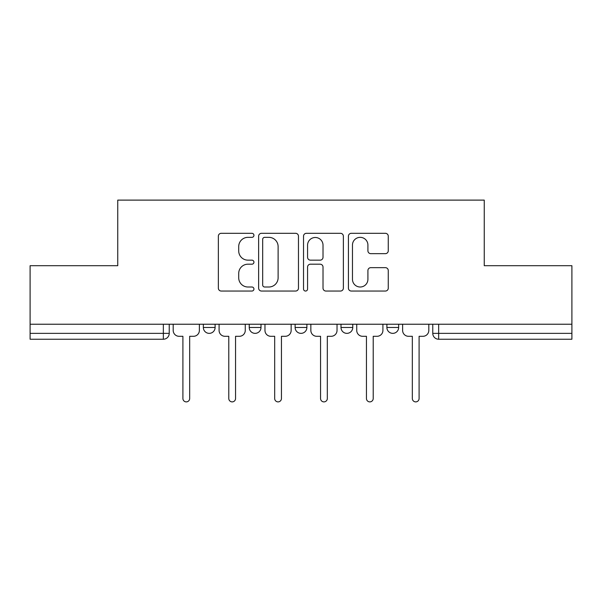 <?xml version="1.0" encoding="UTF-8"?>
<svg xmlns="http://www.w3.org/2000/svg" width="602" height="602" viewBox="0 0 602 602"><rect width="100%" height="100%" fill="white"/><g stroke="black" fill="none" stroke-linecap="round" stroke-linejoin="round"><path stroke-width="0.9" d="M253.939 235.322A2.024 2.024 0 0 0 251.922 233.305L221.243 233.305A2.89 2.89 0 0 0 218.353 236.187L218.353 288.155A2.89 2.89 0 0 0 221.243 291.044L251.922 291.044A2.024 2.024 0 0 0 253.939 289.028A2.024 2.024 0 0 0 251.922 287.003L247.949 287.003A9.241 9.241 0 0 1 238.708 277.763L238.708 273.436A9.241 9.241 0 0 1 247.949 264.195L251.922 264.195A2.024 2.024 0 0 0 253.939 262.171A2.024 2.024 0 0 0 251.922 260.154L247.949 260.154A9.241 9.241 0 0 1 238.708 250.914L238.708 246.587A9.241 9.241 0 0 1 247.949 237.346L251.922 237.346A2.024 2.024 0 0 0 253.939 235.322M341.003 324.237L341.003 327.473L352.764 327.473A5.885 5.885 0 0 1 346.887 333.357A5.885 5.885 0 0 1 341.003 327.473L341.003 324.237M385.378 253.66A2.89 2.89 0 0 0 388.267 250.771L388.267 236.187A2.89 2.89 0 0 0 385.378 233.305L351.312 233.305A2.89 2.89 0 0 0 348.423 236.187L348.423 288.155A2.89 2.89 0 0 0 351.312 291.044L385.378 291.044A2.89 2.89 0 0 0 388.267 288.155L388.267 270.546A2.89 2.89 0 0 0 385.378 267.657L370.794 267.657A2.89 2.89 0 0 0 367.912 270.546L367.912 279.283A7.721 7.721 0 0 1 360.184 287.003A7.721 7.721 0 0 1 352.463 279.283L352.463 245.067A7.721 7.721 0 0 1 360.184 237.346A7.721 7.721 0 0 1 367.912 245.067L367.912 250.771A2.89 2.89 0 0 0 370.794 253.66L385.378 253.66M30.1 324.237L30.1 265.7L117.751 265.7L117.751 200.112L484.249 200.112L484.249 265.7L571.9 265.7L571.9 324.237L30.1 324.237L30.1 333.357L169.23 333.357L169.23 324.237L169.23 333.357A5.885 5.885 0 0 1 163.345 339.235L30.1 339.235L30.1 333.357M298.472 236.187A2.89 2.89 0 0 0 295.59 233.305L261.516 233.305A2.89 2.89 0 0 0 258.634 236.187L258.634 288.155A2.89 2.89 0 0 0 261.516 291.044L295.59 291.044A2.89 2.89 0 0 0 298.472 288.155L298.472 236.187M306.41 233.305L340.484 233.305A2.89 2.89 0 0 1 343.366 236.187L343.366 288.155A2.89 2.89 0 0 1 340.484 291.044L325.9 291.044A2.89 2.89 0 0 1 323.018 288.155L323.018 267.085A2.89 2.89 0 0 0 320.129 264.195L310.459 264.195A2.89 2.89 0 0 0 307.569 267.085L307.569 289.028A2.024 2.024 0 0 1 305.545 291.044A2.024 2.024 0 0 1 303.528 289.028L303.528 236.187A2.89 2.89 0 0 1 306.41 233.305M432.77 324.237L432.77 333.357L571.9 333.357L571.9 339.235L438.655 339.235A5.885 5.885 0 0 1 432.77 333.357L432.77 324.237M571.9 324.237L571.9 333.357M398.652 324.237L398.652 327.473A5.885 5.885 0 0 1 392.767 333.357A5.885 5.885 0 0 1 386.89 327.473A5.885 5.885 0 0 0 392.767 333.357A5.885 5.885 0 0 0 398.652 327.473L398.652 324.237M386.89 324.237L386.89 327.473L398.652 327.473M352.764 324.237L352.764 327.473M306.885 324.237L306.885 327.473A5.885 5.885 0 0 1 301 333.357A5.885 5.885 0 0 1 295.115 327.473A5.885 5.885 0 0 0 301 333.357A5.885 5.885 0 0 0 306.885 327.473L295.115 327.473L295.115 324.237M249.236 324.237L249.236 327.473L260.997 327.473L260.997 324.237L260.997 327.473A5.885 5.885 0 0 1 255.113 333.357A5.885 5.885 0 0 1 249.236 327.473A5.885 5.885 0 0 0 255.113 333.357M203.348 324.237L203.348 327.473L215.11 327.473L215.11 324.237L215.11 327.473A5.885 5.885 0 0 1 209.233 333.357A5.885 5.885 0 0 1 203.348 327.473A5.885 5.885 0 0 0 209.233 333.357M163.345 324.237L163.345 339.235A5.885 5.885 0 0 0 169.23 333.357M264.692 237.346A2.024 2.024 0 0 0 262.675 239.363L262.675 284.979A2.024 2.024 0 0 0 264.692 287.003L268.883 287.003A9.241 9.241 0 0 0 278.116 277.763L278.116 246.587A9.241 9.241 0 0 0 268.883 237.346L264.692 237.346M323.018 245.21A7.721 7.721 0 0 0 315.29 237.489A7.721 7.721 0 0 0 307.569 245.21L307.569 257.265A2.89 2.89 0 0 0 310.459 260.154L320.129 260.154A2.89 2.89 0 0 0 323.018 257.265L323.018 245.21M173.195 324.237L173.195 330.415A5.885 5.885 0 0 0 179.08 336.3L182.903 336.3L182.903 398.509A3.386 3.386 0 0 0 186.289 401.888A3.386 3.386 0 0 0 189.668 398.509L189.668 336.3L193.49 336.3A5.885 5.885 0 0 0 199.375 330.415L199.375 324.237M219.083 324.237L219.083 330.415A5.885 5.885 0 0 0 224.967 336.3L228.79 336.3L228.79 398.509A3.386 3.386 0 0 0 232.169 401.888A3.386 3.386 0 0 0 235.555 398.509L235.555 336.3L239.378 336.3A5.885 5.885 0 0 0 245.262 330.415L245.262 324.237M264.97 324.237L264.97 330.415A5.885 5.885 0 0 0 270.847 336.3L274.678 336.3L274.678 398.509A3.386 3.386 0 0 0 278.056 401.888A3.386 3.386 0 0 0 281.443 398.509L281.443 336.3L285.265 336.3A5.885 5.885 0 0 0 291.15 330.415L291.15 324.237M310.85 324.237L310.85 330.415A5.885 5.885 0 0 0 316.735 336.3L320.557 336.3L320.557 398.509A3.386 3.386 0 0 0 323.944 401.888A3.386 3.386 0 0 0 327.322 398.509L327.322 336.3L331.153 336.3A5.885 5.885 0 0 0 337.03 330.415L337.03 324.237M356.738 324.237L356.738 330.415A5.885 5.885 0 0 0 362.622 336.3L366.445 336.3L366.445 398.509A3.386 3.386 0 0 0 369.831 401.888A3.386 3.386 0 0 0 373.21 398.509L373.21 336.3L377.033 336.3A5.885 5.885 0 0 0 382.917 330.415L382.917 324.237M402.625 324.237L402.625 330.415A5.885 5.885 0 0 0 408.51 336.3L412.332 336.3L412.332 398.509A3.386 3.386 0 0 0 415.711 401.888A3.386 3.386 0 0 0 419.097 398.509L419.097 336.3L422.92 336.3A5.885 5.885 0 0 0 428.805 330.415L428.805 324.237M438.655 324.237L438.655 339.235"/></g></svg>
